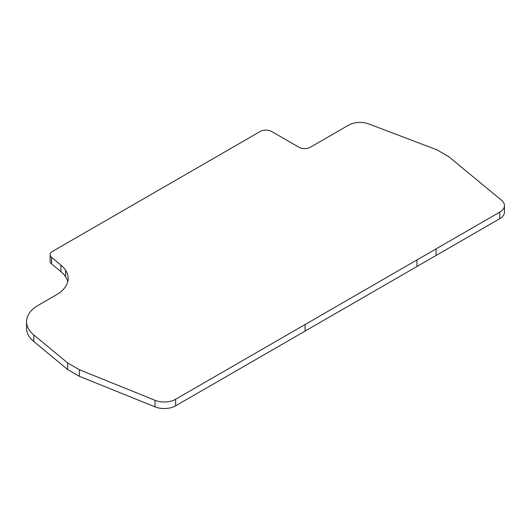 <?xml version="1.0" encoding="UTF-8"?>
<svg xmlns="http://www.w3.org/2000/svg" width="531" height="531" viewBox="0 0 531 531"><rect width="100%" height="100%" fill="white"/><g stroke="black" fill="none" stroke-linecap="round" stroke-linejoin="round"><path stroke-width="0.8" d="M60.912 271.64L60.912 265.069L51.58 257.362A8.051 4.646 180 0 1 50.133 254.694L50.133 261.272A8.051 4.646 0 0 0 51.58 263.934L60.912 271.64A40.256 23.245 180 0 1 65.552 276.711A40.256 23.245 180 0 1 67.762 281.669M499.731 218.712A16.103 9.299 0 0 0 504.45 212.141L504.45 205.57A16.103 9.299 180 0 1 499.731 212.141L499.731 218.712L436.07 255.471L436.07 248.9L499.731 212.141M33.805 341.546L33.805 334.975A40.256 23.245 180 0 1 26.55 321.66L26.55 328.238A40.256 23.245 0 0 0 33.805 341.546L67.689 369.543L79.345 376.273L155.019 406.865A16.103 9.299 0 0 0 175.642 405.823L436.07 255.471M60.912 265.069A40.256 23.245 180 0 1 65.552 270.14A40.256 23.245 180 0 1 68.167 278.377A40.256 23.245 180 0 1 56.379 294.811L38.338 305.225A40.256 23.245 180 0 0 26.55 321.66M50.133 254.694A8.051 4.646 180 0 1 52.489 251.409L260.236 131.469A8.051 4.646 180 0 1 271.62 131.469L298.946 147.246A8.051 4.646 180 0 0 310.336 147.246L348.588 125.163A16.103 9.299 180 0 1 368.819 123.969L436.894 149.815L448.549 156.545L501.536 200.233A16.103 9.299 180 0 1 504.45 205.57M175.642 405.823L175.642 399.252L436.07 248.9M175.642 399.252A16.103 9.299 180 0 1 155.019 400.294L155.019 406.865M79.345 376.273L79.345 369.702L155.019 400.294M67.689 369.543L67.689 362.972L79.345 369.702M33.805 334.975L67.689 362.972M65.552 276.711L65.552 270.14M51.58 257.362L51.58 263.934M416.968 266.502L416.968 259.925M305.066 331.105L305.066 324.534"/></g></svg>
